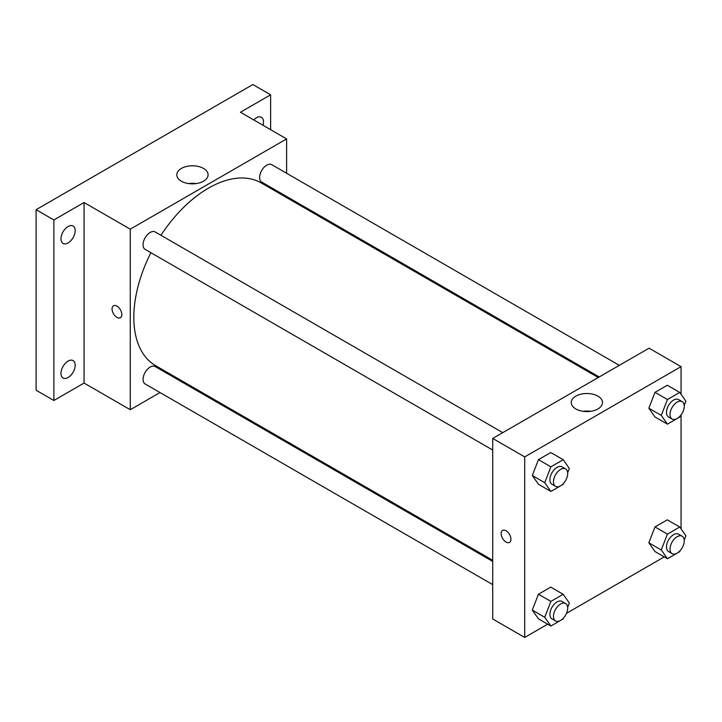 <?xml version="1.0" encoding="UTF-8"?>
<svg xmlns="http://www.w3.org/2000/svg" width="722" height="722" viewBox="0 0 722 722"><rect width="100%" height="100%" fill="white"/><g stroke="black" fill="none" stroke-linecap="round" stroke-linejoin="round"><path stroke-width="1.08" d="M160.013 392.551L130.267 409.726L84.068 383.057L53.87 400.493L36.1 390.232L36.1 209.696L252.862 84.546L270.633 94.808L270.633 129.68M181.087 380.386L180.121 380.945M68.085 377.516A10.054 5.803 -60 0 1 63.058 378.012A10.054 5.803 -60 0 1 61.514 369.962A10.054 5.803 -60 0 1 68.085 361.099A10.054 5.803 -60 0 1 73.102 360.603A10.054 5.803 -60 0 1 74.646 368.662A10.054 5.803 -60 0 1 68.085 377.516M68.085 242.935A10.054 5.803 -60 0 1 63.058 243.431A10.054 5.803 -60 0 1 61.514 235.372A10.054 5.803 -60 0 1 68.085 226.518A10.054 5.803 -60 0 1 73.102 226.022A10.054 5.803 -60 0 1 74.646 234.072A10.054 5.803 -60 0 1 68.085 242.935M84.068 383.057L84.068 202.512L53.87 219.957L36.1 209.696M53.87 400.493L53.87 219.957M130.267 409.726L130.267 229.181L84.068 202.512M130.267 229.181L286.616 138.913L240.426 112.244L270.633 94.808M181.384 181.204A15.649 9.034 180 0 1 176.809 174.814A15.649 9.034 180 0 1 192.449 165.789A15.649 9.034 180 0 1 208.098 174.814A15.649 9.034 180 0 1 198.442 183.162A15.649 9.034 180 0 1 181.384 181.204M253.738 119.933A10.054 5.803 -60 0 1 256.418 117.785A10.054 5.803 -60 0 1 261.436 117.289A10.054 5.803 -60 0 1 262.998 125.276M150.889 252.7A105.529 60.928 120 0 0 133.823 317.4A105.529 60.928 120 0 0 155.681 365.711L492.72 560.308M598.249 377.516L261.211 182.928A105.529 60.928 120 0 0 160.943 235.291M286.616 138.913L286.616 173.262M286.616 196.474L286.616 197.593M619.323 365.35L271.743 164.679A10.054 5.803 120 0 0 263.999 167.369A10.054 5.803 120 0 0 259.613 177.486A10.054 5.803 120 0 0 261.698 182.088L599.224 376.956M492.72 561.427L155.194 366.559A10.054 5.803 120 0 0 147.45 369.249A10.054 5.803 120 0 0 143.055 379.366A10.054 5.803 120 0 0 145.14 383.96L492.72 584.639M492.72 450.05L145.14 249.379A10.054 5.803 -60 0 1 145.14 237.773A10.054 5.803 -60 0 1 155.194 231.97L502.774 432.64M121.828 314.584A6.913 3.989 60 0 1 120.394 317.743A6.913 3.989 60 0 1 113.489 313.754A6.913 3.989 60 0 1 113.489 305.776A6.913 3.989 60 0 1 118.814 307.626A6.913 3.989 60 0 1 121.828 314.584M120.403 317.743A6.913 3.989 60 0 1 113.489 313.754A6.913 3.989 60 0 1 113.489 305.776M188.659 183.587A15.649 9.034 180 0 1 196.24 183.587M547.682 624.178L524.704 637.454L492.72 618.989L492.72 438.444L649.069 348.175L681.054 366.641L681.054 394.284M664.24 556.888L566.526 613.303M654.998 416.973L648.843 408.21L654.998 392.353L667.308 385.241L654.998 392.353L648.843 408.21L654.998 416.973L667.435 424.148L661.28 415.394L667.435 399.528L679.745 392.425L685.9 401.179L684.221 405.511M538.45 618.844L532.294 610.09L538.45 594.224L550.751 587.121L538.45 594.224L532.294 610.09L538.45 618.844L550.886 626.028L544.731 617.274L550.886 601.408L563.196 594.305L569.342 603.06L567.663 607.382M681.054 414.933L681.054 528.874M524.704 637.454L524.704 456.909L681.054 366.641M654.998 551.554L648.843 542.8L654.998 526.934L667.308 519.831L654.998 526.934L648.843 542.8L654.998 551.554L667.435 558.738L661.28 549.983L667.435 534.118L679.745 527.006L685.9 535.769L684.221 540.092M538.45 484.263L532.294 475.509L538.45 459.643L550.751 452.532L538.45 459.643L532.294 475.509L538.45 484.263L550.886 491.438L544.731 482.684L550.886 466.827L563.196 459.715L569.342 468.47L567.663 472.802M524.704 456.909L492.72 438.444M575.822 408.932A15.649 9.034 180 0 1 571.237 402.542A15.649 9.034 180 0 1 586.887 393.508A15.649 9.034 180 0 1 602.536 402.542A15.649 9.034 180 0 1 592.87 410.89A15.649 9.034 180 0 1 575.822 408.932M510.932 539.226A6.913 3.989 60 0 1 509.497 542.393A6.913 3.989 60 0 1 502.584 538.404A6.913 3.989 60 0 1 502.584 530.426A6.913 3.989 60 0 1 507.909 532.276A6.913 3.989 60 0 1 510.932 539.226M509.497 542.393A6.913 3.989 60 0 1 502.593 538.404A6.913 3.989 60 0 1 502.593 530.426M583.096 411.305A15.649 9.034 180 0 1 590.677 411.305M563.566 483.361L563.196 484.336L550.886 491.438M565.615 468.93L562.059 466.872A10.054 5.803 120 0 0 554.316 469.571A10.054 5.803 120 0 0 549.929 479.679A10.054 5.803 120 0 0 552.014 484.281L555.561 486.339A10.054 5.803 120 0 0 565.615 480.536A10.054 5.803 120 0 0 565.615 468.93A10.054 5.803 120 0 0 557.871 471.619A10.054 5.803 120 0 0 553.485 481.736A10.054 5.803 120 0 0 555.561 486.339M544.731 482.684L532.294 475.509M550.886 466.827L538.45 459.643M563.196 459.715L550.751 452.532M680.124 416.071L679.745 417.045L667.435 424.148M682.173 401.64L678.617 399.582A10.054 5.803 120 0 0 670.873 402.28A10.054 5.803 120 0 0 666.487 412.388A10.054 5.803 120 0 0 668.563 416.991L672.119 419.04A10.054 5.803 120 0 0 682.173 413.237A10.054 5.803 120 0 0 682.173 401.64A10.054 5.803 120 0 0 674.42 404.329A10.054 5.803 120 0 0 670.034 414.446A10.054 5.803 120 0 0 672.119 419.04M661.28 415.394L648.843 408.21M667.435 399.528L654.998 392.353M679.745 392.425L667.308 385.241M563.566 617.942L563.196 618.916L550.886 626.028M565.615 603.511L562.059 601.462A10.054 5.803 120 0 0 554.316 604.152A10.054 5.803 120 0 0 549.929 614.269A10.054 5.803 120 0 0 552.014 618.871L555.561 620.92A10.054 5.803 120 0 0 565.615 615.117A10.054 5.803 120 0 0 565.615 603.511A10.054 5.803 120 0 0 557.871 606.2A10.054 5.803 120 0 0 553.485 616.317A10.054 5.803 120 0 0 555.561 620.92M544.731 617.274L532.294 610.09M550.886 601.408L538.45 594.224M563.196 594.305L550.751 587.121M680.124 550.651L679.745 551.626L667.435 558.738M682.173 536.22L678.617 534.172A10.054 5.803 120 0 0 670.873 536.861A10.054 5.803 120 0 0 666.487 546.978A10.054 5.803 120 0 0 668.563 551.581L672.119 553.63A10.054 5.803 120 0 0 682.173 547.827A10.054 5.803 120 0 0 682.173 536.22A10.054 5.803 120 0 0 674.42 538.91A10.054 5.803 120 0 0 670.034 549.027A10.054 5.803 120 0 0 672.119 553.63M661.28 549.983L648.843 542.8M667.435 534.118L654.998 526.934M679.745 527.006L667.308 519.831"/></g></svg>
